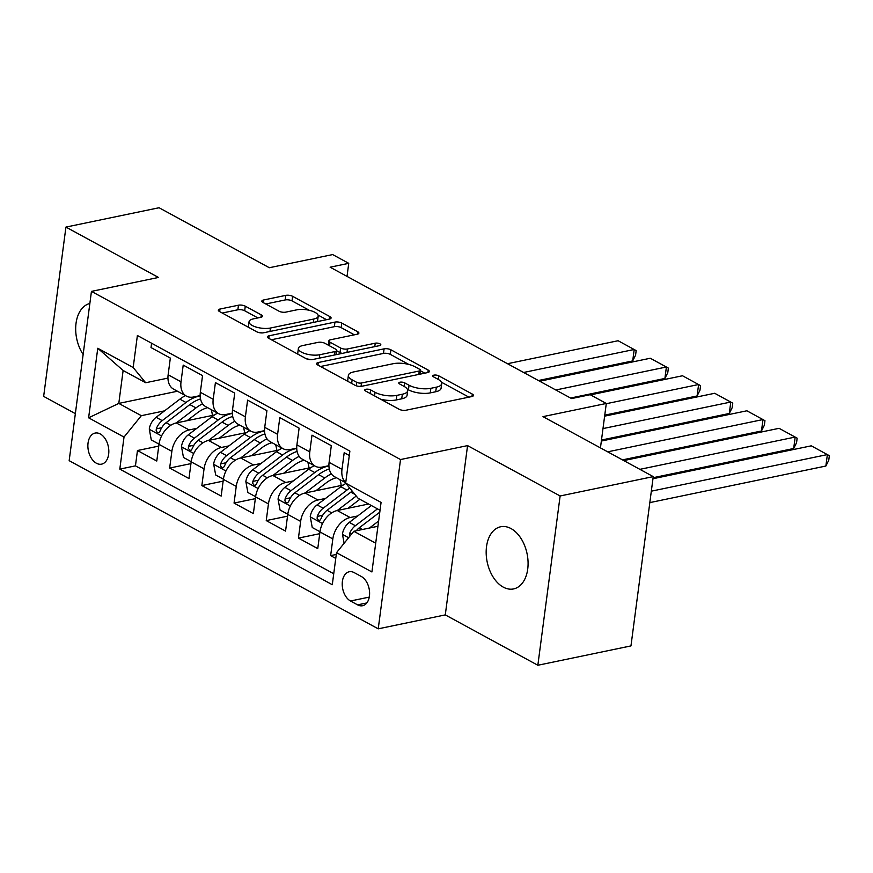 <?xml version="1.0" encoding="UTF-8"?>
<svg xmlns="http://www.w3.org/2000/svg" width="873" height="873" viewBox="0 0 873 873"><rect width="100%" height="100%" fill="white"/><g stroke="black" fill="none" stroke-linecap="round" stroke-linejoin="round"><path stroke-width="1.31" d="M365.929 389.271A3.405 1.244 7.5 0 0 364.761 390.024A3.405 1.244 7.5 0 0 365.58 391.006L399.157 409.273A4.867 1.79 7.5 0 0 405.967 410.234L471.78 396.56A4.867 1.79 7.5 0 0 473.45 395.469A4.867 1.79 7.5 0 0 472.282 394.072L438.704 375.805A3.405 1.244 7.5 0 0 433.936 375.139A3.405 1.244 7.5 0 0 432.768 375.892A3.405 1.244 7.5 0 0 433.586 376.874L437.93 379.231A15.583 5.707 7.5 0 1 441.673 383.705A15.583 5.707 7.5 0 1 436.336 387.165L430.858 388.31A15.583 5.707 7.5 0 1 409.044 385.233L404.701 382.876A3.405 1.244 7.5 0 0 399.932 382.199A3.405 1.244 7.5 0 0 398.765 382.963A3.405 1.244 7.5 0 0 399.583 383.934L403.926 386.303A15.583 5.707 7.5 0 1 407.669 390.766A15.583 5.707 7.5 0 1 402.344 394.236L396.855 395.371A15.583 5.707 7.5 0 1 375.041 392.304L370.698 389.936A3.405 1.244 7.5 0 0 365.929 389.271M503.274 587.125A31.744 20.374 -101.7 0 0 513.586 588.926A31.744 20.374 -101.7 0 0 528.045 561.492A31.744 20.374 -101.7 0 0 510.989 528.558A31.744 20.374 -101.7 0 0 500.676 526.768A31.744 20.374 -101.7 0 0 486.206 554.202A31.744 20.374 -101.7 0 0 503.274 587.125M96.423 463.247A15.878 10.181 -101.7 0 0 101.584 464.152A15.878 10.181 -101.7 0 0 108.809 450.435A15.878 10.181 -101.7 0 0 100.275 433.968A15.878 10.181 -101.7 0 0 95.124 433.073A15.878 10.181 -101.7 0 0 87.889 446.79A15.878 10.181 -101.7 0 0 96.423 463.247M245.28 306.172A4.867 1.79 7.5 0 0 238.46 305.212L219.996 309.042A4.867 1.79 7.5 0 0 218.326 310.133A4.867 1.79 7.5 0 0 219.505 311.53L256.793 331.816A4.867 1.79 7.5 0 0 263.602 332.777L329.416 319.092A4.867 1.79 7.5 0 0 331.085 318.012A4.867 1.79 7.5 0 0 329.918 316.615L292.63 296.329A4.867 1.79 7.5 0 0 285.809 295.369L263.504 300.006A4.867 1.79 7.5 0 0 261.835 301.087A4.867 1.79 7.5 0 0 263.013 302.484L278.967 311.17A4.867 1.79 7.5 0 0 285.787 312.13L296.842 309.828A13.019 4.769 7.5 0 1 310.963 310.744A13.019 4.769 7.5 0 1 318.209 316.124A13.019 4.769 7.5 0 1 313.756 319.027L270.423 328.03A13.019 4.769 7.5 0 1 256.313 327.113A13.019 4.769 7.5 0 1 249.056 321.733A13.019 4.769 7.5 0 1 253.519 318.831L260.743 317.336A4.867 1.79 7.5 0 0 262.402 316.244A4.867 1.79 7.5 0 0 261.234 314.847L245.28 306.172L244.68 310.744A4.867 1.79 7.5 0 0 237.86 309.784L222.266 313.025M560.128 495.973L467.568 445.612L445.285 614.898L537.844 665.259L560.128 495.973L653.244 476.614L542.984 416.628L606.299 403.468L590.203 394.705L571.586 398.579L330.125 267.203L348.742 263.33L332.646 254.578L269.331 267.727L159.061 207.741L65.933 227.089L43.65 396.386L75.351 413.627M467.568 445.612L400.521 459.547L91.447 291.386L158.493 277.45L65.933 227.089M318.274 362.524A4.867 1.79 7.5 0 0 316.615 363.605A4.867 1.79 7.5 0 0 317.783 365.001L355.071 385.288A4.867 1.79 7.5 0 0 361.891 386.248L427.705 372.575A4.867 1.79 7.5 0 0 429.363 371.483A4.867 1.79 7.5 0 0 428.196 370.087L390.908 349.8A4.867 1.79 7.5 0 0 384.087 348.84L318.274 362.524L317.936 365.089M305.932 358.552L268.644 338.266A4.867 1.79 7.5 0 1 267.476 336.869A4.867 1.79 7.5 0 1 269.135 335.778L334.948 322.104A4.867 1.79 7.5 0 1 341.769 323.065L357.723 331.751A4.867 1.79 7.5 0 1 358.89 333.148A4.867 1.79 7.5 0 1 357.232 334.228L330.54 339.772A4.867 1.79 7.5 0 0 328.87 340.863A4.867 1.79 7.5 0 0 330.038 342.249L340.634 348.011A4.867 1.79 7.5 0 0 347.443 348.971L375.237 343.198A3.405 1.244 7.5 0 1 378.926 343.438A3.405 1.244 7.5 0 1 380.824 344.846A3.405 1.244 7.5 0 1 379.657 345.61L312.752 359.512A4.867 1.79 7.5 0 1 305.932 358.552M653.244 476.614L630.961 645.911L537.844 665.259M158.744 446.103L137.465 450.523L156.78 461.042L158.984 444.335L171.861 451.341A19.839 13.368 -61.5 0 1 189.168 429.942L196.741 428.37M190.947 463.618L169.657 468.048L188.983 478.557L191.176 461.85L204.053 468.856A19.839 13.368 -61.5 0 1 221.36 447.467L228.933 445.885M223.139 481.143L201.859 485.563L221.175 496.071L223.368 479.375L236.245 486.381A19.839 13.368 -61.5 0 1 253.563 464.982L261.136 463.399M255.331 498.658L234.051 503.077L253.366 513.586L255.571 496.89L268.447 503.896A19.839 13.368 -61.5 0 1 285.755 482.496L293.328 480.925M287.523 516.172L266.243 520.592L285.558 531.1L287.763 514.404L300.639 521.41A19.839 13.368 -61.5 0 1 317.947 500.011L325.52 498.439M319.725 533.687L298.435 538.106L317.761 548.615L319.954 531.919A19.839 13.368 -61.5 0 1 337.262 510.519L368.57 504.016M349.309 455.466L344.191 452.683L341.987 469.379A19.839 13.368 -61.5 0 0 345.741 482.54M345.708 482.791L334.534 476.702A19.839 13.368 -61.5 0 1 329.11 462.374L331.314 445.677L311.988 435.158L309.795 451.865A19.839 13.368 -61.5 0 0 315.208 466.193A19.839 13.368 -61.5 0 0 322.29 467.066L328.925 465.691M315.208 466.193L302.331 459.187A19.839 13.368 118.5 0 1 296.918 444.859L299.112 428.152L279.796 417.643L277.603 434.35A19.839 13.368 -61.5 0 0 283.016 448.678A19.839 13.368 -61.5 0 0 290.087 449.551L296.733 448.176M283.016 448.678L270.139 441.673A19.839 13.368 118.5 0 1 264.726 427.344L266.92 410.637L247.605 400.129L245.4 416.825A19.839 13.368 -61.5 0 0 250.824 431.164A19.839 13.368 -61.5 0 0 257.895 432.037L264.53 430.651M250.824 431.164L237.947 424.158A19.839 13.368 118.5 0 1 232.524 409.819L234.728 393.123L215.413 382.614L213.208 399.31A19.839 13.368 -61.5 0 0 218.632 413.649A19.839 13.368 -61.5 0 0 225.703 414.522L232.338 413.136M218.632 413.649L205.744 406.632A19.839 13.368 118.5 0 1 200.332 392.304L202.536 375.608L183.21 365.1L181.017 381.796A19.839 13.368 -61.5 0 0 186.429 396.124A19.839 13.368 -61.5 0 0 193.5 396.997L200.146 395.622M158.984 444.335A19.839 13.368 118.5 0 1 176.291 422.936L214.398 415.024M191.176 461.85A19.839 13.368 118.5 0 1 208.483 440.45L246.59 432.539M223.368 479.375A19.839 13.368 118.5 0 1 240.675 457.976L278.782 450.053M255.571 496.89A19.839 13.368 118.5 0 1 272.878 475.49L310.984 467.568M287.763 514.404A19.839 13.368 118.5 0 1 305.07 493.005L343.176 485.082M361.324 576.486L354.231 572.633A15.376 9.865 -101.7 0 0 349.244 571.76A15.376 9.865 -101.7 0 0 342.238 585.052A15.376 9.865 -101.7 0 0 350.499 600.995L357.581 604.858A15.376 9.865 -101.7 0 0 362.579 605.72A15.376 9.865 -101.7 0 0 369.585 592.44A15.376 9.865 -101.7 0 0 361.324 576.486M400.521 459.547L378.227 628.833L69.163 460.671L91.447 291.386M137.465 450.523L135.446 465.855L119.808 469.107L332.286 584.714L336.509 552.685L353.816 531.286L377.933 526.277M119.808 469.107L124.021 437.078L88.61 417.807L97.765 348.262L133.176 367.533L137.388 335.505L349.877 451.112L345.664 483.14L381.075 502.411L371.92 571.957L336.509 552.685M336.269 554.453L330.638 555.632L332.831 538.925A19.839 13.368 -61.5 0 1 350.138 517.525L357.712 515.954M151.596 343.231L151.018 347.574L170.333 358.094L168.14 374.79A19.839 13.368 118.5 0 0 173.552 389.118L186.429 396.124M298.435 538.106L300.639 521.41M266.243 520.592L268.447 503.896M234.051 503.077L236.245 486.381M201.859 485.563L204.053 468.856M169.657 468.048L171.861 451.341M135.446 465.855L333.737 573.736M330.638 555.632L335.756 558.414M177.437 391.235L118.793 403.413L141.328 415.679L164.55 410.856M353.816 531.286L375.706 543.202M380.039 510.258L358.148 498.341L345.664 483.14M445.285 614.898L378.227 628.833M347.028 276.403L348.742 263.33M600.449 447.893L606.299 403.468M167.943 378.107L145.671 382.734L123.126 370.479L118.793 403.413L88.61 417.807M133.176 367.533L145.671 382.734M141.328 415.679L124.021 437.078M97.765 348.262L123.126 370.479M89.854 303.498A31.744 20.374 -101.7 0 0 76.038 323.294A31.744 20.374 -101.7 0 0 83.142 354.471M380.639 399.201A15.583 5.707 7.5 0 0 396.255 399.954L396.855 395.371M407.669 390.766L407.069 395.338A15.583 5.707 7.5 0 1 401.733 398.808L396.255 399.954M441.673 383.705L441.072 388.278A15.583 5.707 7.5 0 1 435.736 391.748L430.258 392.883A15.583 5.707 7.5 0 1 408.444 389.816L407.32 389.205M468.921 397.15L441.323 382.134M408.815 364.445L390.307 354.373A4.867 1.79 7.5 0 0 383.487 353.423L320.544 366.496M424.835 373.164L420.36 370.73M356.719 382.33A3.405 1.244 7.5 0 0 361.487 383.007L419.258 371.003A3.405 1.244 7.5 0 0 420.415 370.239A3.405 1.244 7.5 0 0 419.597 369.268L415.013 366.769A15.583 5.707 7.5 0 0 393.21 363.703L353.718 371.909A15.583 5.707 7.5 0 0 348.382 375.368A15.583 5.707 7.5 0 0 352.135 379.842L356.719 382.33L356.26 385.79M348.382 375.368L347.781 379.951A15.583 5.707 7.5 0 0 348.131 381.512M271.405 339.761L334.348 326.677L334.948 322.104M354.362 334.828L341.168 327.637A4.867 1.79 7.5 0 0 334.348 326.677M336.64 350.75L340.023 352.594A4.867 1.79 7.5 0 0 342.238 353.379M302.844 345.533A13.019 4.769 7.5 0 0 298.38 348.425A13.019 4.769 7.5 0 0 305.637 353.805A13.019 4.769 7.5 0 0 319.747 354.733L335.014 351.557A4.867 1.79 7.5 0 0 336.683 350.477A4.867 1.79 7.5 0 0 335.505 349.08L324.92 343.318A4.867 1.79 7.5 0 0 318.11 342.358L302.844 345.533M298.38 348.425L297.78 353.008A13.019 4.769 7.5 0 0 298.042 354.263M306.27 358.716A13.019 4.769 7.5 0 0 311.912 359.632M257.873 317.925L244.68 310.744M249.056 321.733L248.456 326.306A13.019 4.769 7.5 0 0 248.63 327.375M257.568 332.166A13.019 4.769 7.5 0 0 262.424 332.919M317.205 321.635A13.019 4.769 7.5 0 0 317.608 320.707L318.209 316.124M309.315 310.308L292.019 300.901A4.867 1.79 7.5 0 0 285.209 299.941L265.774 303.99M326.557 319.693L318.034 315.055M649.828 502.608L825.869 466.029L827.375 454.582L651.334 491.172M369.454 528.034L378.62 521.039M344.126 543.268L342.434 534.134A13.15 8.861 -61.5 0 1 349.265 522.403L371.363 505.532M652.971 478.731L811.279 445.83L829.35 455.695L828.75 460.278L825.869 466.029M356.282 530.773A13.15 8.861 -61.5 0 1 359.25 527.827L379.799 512.156M377.485 508.861L355.387 525.732A13.15 8.861 118.5 0 0 349.462 533.938L349.538 536.579M348.043 508.282L358.421 500.36A31.493 21.225 -61.5 0 1 359.894 499.291M653.102 477.717L793.677 448.504L795.183 437.067L639.876 469.347M350.138 517.525L337.262 510.519L356.249 496.028M319.976 531.722L312.25 527.521L310.242 516.62A13.15 8.861 -61.5 0 1 317.074 504.889L340.852 486.741A37.943 25.568 -61.5 0 1 345.915 483.446M623.78 460.584L779.087 428.316L797.158 438.181L796.558 442.753L793.677 448.504M349.746 488.116A37.943 25.568 118.5 0 0 346.963 490.069L323.196 508.217A13.15 8.861 118.5 0 0 317.27 516.423L317.128 518.431L318.612 520.406L319.933 520.243L321.133 518.518A13.15 8.861 -61.5 0 1 327.059 510.312L350.826 492.165A37.943 25.568 -61.5 0 1 352.234 491.139M317.27 516.423L322.628 515.31A6.7 4.507 -61.5 0 1 323.032 514.743M315.851 490.768L326.229 482.845A31.493 21.225 -61.5 0 1 336.421 477.727M622.482 459.875L761.474 430.989L762.98 419.553L607.684 451.832M317.947 500.011L305.07 493.005L324.756 477.978A37.943 25.568 -61.5 0 1 331.369 473.886M287.784 514.208L280.058 510.007L278.05 499.105A13.15 8.861 -61.5 0 1 284.882 487.363L308.649 469.227A37.943 25.568 -61.5 0 1 314.225 465.658M601.355 441.04L746.884 410.79L764.955 420.666L764.355 425.238L761.474 430.989M339.946 479.648A31.493 21.225 -61.5 0 1 341.168 485.508M328.935 465.996A37.943 25.568 118.5 0 0 314.771 472.555L290.993 490.691A13.15 8.861 118.5 0 0 285.078 498.909L284.936 500.916L286.42 502.881L287.741 502.728L288.941 501.004A13.15 8.861 -61.5 0 1 294.856 492.798L318.634 474.65A37.943 25.568 -61.5 0 1 329.285 468.954M285.078 498.909L290.436 497.796A6.7 4.507 -61.5 0 1 290.829 497.228M283.649 473.253L294.037 465.331A31.493 21.225 -61.5 0 1 304.219 460.213M601.486 440.036L729.282 413.475L730.788 402.038L602.992 428.588M285.755 482.496L272.878 475.49L292.553 460.464A37.943 25.568 -61.5 0 1 299.177 456.372M255.593 496.693L247.867 492.492L245.848 481.59A13.15 8.861 -61.5 0 1 252.679 469.849L276.457 451.701A37.943 25.568 -61.5 0 1 282.034 448.144M604.629 416.148L714.692 393.276L732.763 403.151L732.163 407.724L729.282 413.475M307.754 462.133A31.493 21.225 -61.5 0 1 308.977 467.983M296.733 448.482A37.943 25.568 118.5 0 0 282.579 455.029L258.801 473.177A13.15 8.861 118.5 0 0 252.875 481.383L252.744 483.402L254.229 485.366L255.549 485.213L256.738 483.489A13.15 8.861 -61.5 0 1 262.664 475.283L286.442 457.136A37.943 25.568 -61.5 0 1 297.093 451.439M252.875 481.383L258.244 480.27A6.7 4.507 -61.5 0 1 258.637 479.703M251.457 455.728L261.835 447.805A31.493 21.225 -61.5 0 1 272.027 442.698M604.771 415.144L697.091 395.96L698.596 384.524L606.277 403.708M253.563 464.982L240.675 457.976L260.361 442.949A37.943 25.568 -61.5 0 1 266.985 438.857M223.401 479.179L215.675 474.977L213.656 464.065A13.15 8.861 -61.5 0 1 220.487 452.334L244.265 434.187A37.943 25.568 -61.5 0 1 249.831 430.618M590.519 394.88L682.5 375.761L700.572 385.626L699.971 390.209L697.091 395.96M275.562 444.619A31.493 21.225 -61.5 0 1 276.774 450.468M264.541 430.967A37.943 25.568 118.5 0 0 250.387 437.515L226.609 455.662A13.15 8.861 118.5 0 0 220.683 463.869L220.553 465.876L222.026 467.852L223.346 467.688L224.547 465.975A13.15 8.861 -61.5 0 1 230.472 457.768L254.25 439.621A37.943 25.568 -61.5 0 1 264.89 433.925M220.683 463.869L226.042 462.755A6.7 4.507 -61.5 0 1 226.445 462.188M219.265 438.213L229.643 430.291A31.493 21.225 -61.5 0 1 239.835 425.184M570.593 398.033L664.899 378.446L666.405 366.998L555.795 389.991M208.483 440.461L228.169 425.435A37.943 25.568 -61.5 0 1 234.793 421.343M191.198 461.664L183.472 457.452L181.464 446.55A13.15 8.861 -61.5 0 1 188.295 434.819L212.074 416.672A37.943 25.568 -61.5 0 1 217.639 413.104M539.7 381.228L650.298 358.246L668.38 368.111L667.769 372.695L664.899 378.446M243.36 427.104A31.493 21.225 -61.5 0 1 244.582 432.953M232.349 413.442A37.943 25.568 118.5 0 0 218.185 420L194.417 438.148A13.15 8.861 118.5 0 0 188.492 446.354L188.35 448.362L189.834 450.337L191.154 450.173L192.355 448.46A13.15 8.861 -61.5 0 1 198.28 440.254L222.048 422.106A37.943 25.568 -61.5 0 1 232.698 416.41M188.492 446.354L193.85 445.241A6.7 4.507 -61.5 0 1 194.243 444.673M187.073 420.699L197.451 412.776A31.493 21.225 -61.5 0 1 207.643 407.669M538.401 380.519L632.696 360.92L634.202 349.484L523.604 372.476M189.168 429.942L176.291 422.936L195.978 407.909A37.943 25.568 -61.5 0 1 202.591 403.817M159.006 444.139L151.28 439.937L149.272 429.036A13.15 8.861 -61.5 0 1 156.103 417.305L179.871 399.157A37.943 25.568 -61.5 0 1 185.447 395.589M507.508 363.714L618.106 340.732L636.177 350.597L635.577 355.169L632.696 360.92M211.168 409.59A31.493 21.225 -61.5 0 1 212.39 415.439M200.157 395.927A37.943 25.568 118.5 0 0 185.993 402.486L162.214 420.633A13.15 8.861 118.5 0 0 156.3 428.839L156.158 430.847L157.642 432.822L158.962 432.659L160.163 430.935A13.15 8.861 -61.5 0 1 166.077 422.728L189.856 404.581A37.943 25.568 -61.5 0 1 200.506 398.896M156.3 428.839L161.658 427.726A6.7 4.507 -61.5 0 1 162.051 427.159M208.483 440.45L221.36 447.467M329.11 462.374L341.987 469.379M168.14 374.79L181.017 381.796M200.332 392.304L213.208 399.31M232.524 409.819L245.4 416.825M264.726 427.344L277.603 434.35M296.918 444.859L309.795 451.865M319.954 531.919L332.831 538.925M366.813 602.937L357.581 604.858M369.268 597.099L350.499 600.995M374.572 395.895L375.041 392.304M401.733 398.808L402.344 394.236M404.232 386.466L404.701 382.876M408.444 389.816L409.044 385.233M430.258 392.883L430.858 388.31M435.736 391.748L436.336 387.165M438.224 379.406L438.704 375.805M471.955 396.517L472.282 394.072M370.228 393.527L370.698 389.936M383.487 353.423L384.087 348.84M390.307 354.373L390.908 349.8M427.879 372.531L428.196 370.087M361.04 386.368L361.487 383.007M418.8 374.419L419.258 371.003M351.655 383.433L352.135 379.842M268.797 338.353L269.135 335.778M341.168 327.637L341.769 323.065M357.406 334.184L357.723 331.751M329.568 345.85L330.038 342.249M340.023 352.594L340.634 348.011M346.996 352.397L347.443 348.971M374.779 346.614L375.237 343.198M319.3 358.148L319.747 354.733M334.566 354.973L335.014 351.557M260.918 317.292L261.234 314.847M269.975 331.445L270.423 328.03M313.298 322.443L313.756 319.027M263.166 302.571L263.504 300.006M285.209 299.941L285.809 295.369M292.019 300.901L292.63 296.329M329.59 319.06L329.918 316.615M219.658 311.606L219.996 309.042M237.86 309.784L238.46 305.212M342.489 534.407L348.6 537.735M359.25 527.827L362.35 529.518M349.265 522.403L355.387 525.732M352.125 533.381L349.462 533.938M310.286 516.892L322.53 523.549M350.826 492.165L354.896 494.38M340.852 486.741L346.963 490.069M327.059 510.312L331.74 512.866M317.074 504.889L323.196 508.217M278.094 499.378L290.338 506.034M318.634 474.65L324.756 477.978M308.649 469.227L314.771 472.555M294.856 492.798L299.548 495.351M284.882 487.363L290.993 490.691M245.902 481.863L258.146 488.52M286.442 457.136L292.553 460.464M276.457 451.701L282.579 455.029M262.664 475.283L267.345 477.826M252.679 469.849L258.801 473.177M213.71 464.338L225.954 471.005M254.25 439.621L260.361 442.949M244.265 434.187L250.387 437.515M230.472 457.768L235.153 460.311M220.487 452.334L226.609 455.662M181.508 446.823L193.751 453.491M222.048 422.106L228.169 425.435M212.074 416.672L218.185 420M198.28 440.254L202.962 442.797M188.295 434.819L194.417 438.148M149.316 429.309L161.56 435.965M189.856 404.581L195.978 407.909M179.871 399.157L185.993 402.486M166.077 422.728L170.77 425.282M156.103 417.305L162.214 420.633M419.902 374.19L420.415 370.239M328.303 345.162L328.87 340.863M336.127 354.645L336.683 350.477"/></g></svg>
